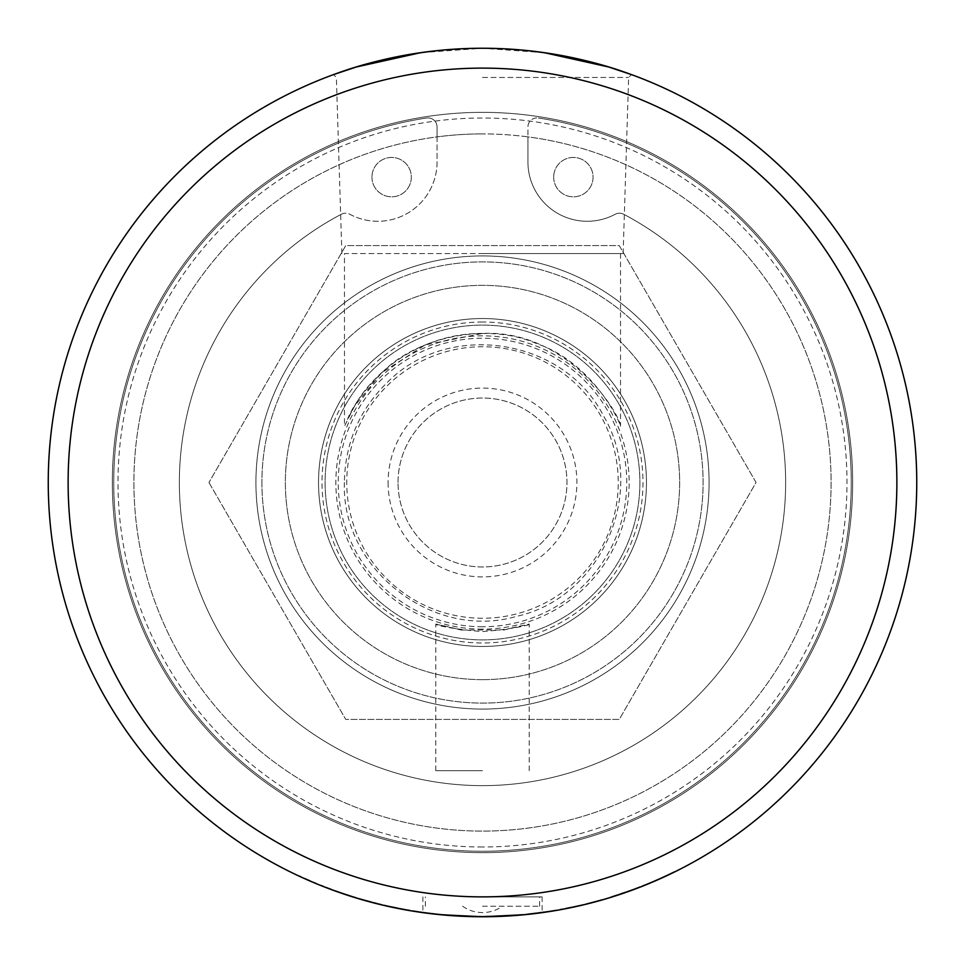 <?xml version="1.0" encoding="UTF-8"?>
<svg xmlns="http://www.w3.org/2000/svg" width="965" height="965" viewBox="0 0 965 965"><rect width="100%" height="100%" fill="white"/><g stroke="black" fill="none" stroke-linecap="round" stroke-linejoin="round"><path stroke-width="0.72" stroke-dasharray="4.83 3.62" d="M482.5 906.219L539.64 906.219L482.5 906.219M482.5 896.871L539.64 896.871L482.5 896.871A414.371 414.371 0 0 0 841.359 275.315A414.371 414.371 0 0 0 123.641 275.315A414.371 414.371 0 0 0 482.5 896.871L542.125 896.871L482.5 896.871M341.308 214.254A9.083 9.083 0 0 1 349.825 214.278A59.299 59.299 0 0 0 437.073 161.987L437.073 126.982A9.083 9.083 0 0 0 426.602 118.007A9.083 9.083 0 0 1 437.073 126.982L437.073 136.885A348.594 348.594 0 0 1 482.5 133.906A348.594 348.594 0 0 0 133.906 482.5A348.594 348.594 0 0 0 482.5 831.094A348.594 348.594 0 0 0 831.094 482.5A348.594 348.594 0 0 0 482.5 133.906A348.594 348.594 0 0 1 527.927 136.885L527.927 126.982A9.083 9.083 0 0 1 538.398 118.007A9.083 9.083 0 0 0 527.927 126.982L527.927 161.987A59.299 59.299 0 0 0 615.175 214.278A9.083 9.083 0 0 1 623.692 214.254A303.131 303.131 0 0 1 717.236 674.306A303.131 303.131 0 0 1 247.764 674.306A303.131 303.131 0 0 1 341.308 214.254A9.083 9.083 0 0 1 349.825 214.278A59.299 59.299 0 0 0 437.073 161.987L437.073 136.885A348.594 348.594 0 0 0 188.489 669.782A348.594 348.594 0 0 0 776.511 669.782A348.594 348.594 0 0 0 527.927 136.885L527.927 161.987A59.299 59.299 0 0 0 615.175 214.278A9.083 9.083 0 0 1 623.692 214.254A303.131 303.131 0 0 1 717.236 674.306A303.131 303.131 0 0 1 247.764 674.306A303.131 303.131 0 0 1 341.308 214.254M553.681 177.126A19.686 19.686 0 0 0 583.21 194.182A19.686 19.686 0 0 0 583.21 160.081A19.686 19.686 0 0 0 553.681 177.126A19.686 19.686 0 0 1 583.21 160.081A19.686 19.686 0 0 1 583.21 194.182A19.686 19.686 0 0 1 553.681 177.126M371.947 177.126A19.686 19.686 0 0 0 401.476 194.182A19.686 19.686 0 0 0 401.476 160.081A19.686 19.686 0 0 0 371.947 177.126A19.686 19.686 0 0 1 401.476 160.081A19.686 19.686 0 0 1 401.476 194.182A19.686 19.686 0 0 1 371.947 177.126M538.398 118.007A368.763 368.763 0 0 1 792.096 682.834A368.763 368.763 0 0 1 172.904 682.834A368.763 368.763 0 0 1 426.602 118.007A368.763 368.763 0 0 0 172.904 682.834A368.763 368.763 0 0 0 792.096 682.834A368.763 368.763 0 0 0 538.398 118.007M318.534 482.5A163.966 163.966 0 0 1 564.477 340.5A163.966 163.966 0 0 1 564.477 624.5A163.966 163.966 0 0 1 318.534 482.5A163.966 163.966 0 0 0 564.477 624.5A163.966 163.966 0 0 0 564.477 340.5A163.966 163.966 0 0 0 318.534 482.5M261.901 482.5A220.599 220.599 0 0 0 592.799 673.546A220.599 220.599 0 0 0 592.799 291.454A220.599 220.599 0 0 0 261.901 482.5A220.599 220.599 0 0 1 592.799 291.454A220.599 220.599 0 0 1 592.799 673.546A220.599 220.599 0 0 1 261.901 482.5M482.5 709.07A226.57 226.57 0 0 1 255.93 482.5A226.57 226.57 0 0 1 482.5 255.93A226.57 226.57 0 0 1 709.07 482.5A226.57 226.57 0 0 1 482.5 709.07A226.57 226.57 0 0 0 709.07 482.5A226.57 226.57 0 0 0 482.5 255.93A226.57 226.57 0 0 0 255.93 482.5A226.57 226.57 0 0 0 482.5 709.07M482.5 639.892A157.391 157.391 0 0 0 639.892 482.5A157.391 157.391 0 0 0 482.5 325.108A157.391 157.391 0 0 0 325.108 482.5A157.391 157.391 0 0 0 482.5 639.892A157.391 157.391 0 0 1 325.108 482.5A157.391 157.391 0 0 1 482.5 325.108A157.391 157.391 0 0 1 639.892 482.5A157.391 157.391 0 0 1 482.5 639.892M482.5 618.251A135.751 135.751 0 0 1 346.749 482.5A135.751 135.751 0 0 1 482.5 346.749A135.751 135.751 0 0 1 618.251 482.5A135.751 135.751 0 0 1 482.5 618.251M208.947 482.5L345.723 719.395L619.277 719.395L756.053 482.5L619.277 245.605L345.723 245.605L208.947 482.5L345.723 245.605L619.277 245.605L756.053 482.5L619.277 719.395L345.723 719.395L208.947 482.5M388.099 482.5A94.401 94.401 0 0 0 482.5 576.901A94.401 94.401 0 0 0 576.901 482.5A94.401 94.401 0 0 0 482.5 388.099A94.401 94.401 0 0 0 388.099 482.5M398.038 482.5A84.462 84.462 0 0 1 482.5 398.038A84.462 84.462 0 0 1 566.962 482.5A84.462 84.462 0 0 1 482.5 566.962A84.462 84.462 0 0 1 398.038 482.5A84.462 84.462 0 0 0 524.731 555.647A84.462 84.462 0 0 0 524.731 409.353A84.462 84.462 0 0 0 398.038 482.5M482.5 322.02A160.48 160.48 0 0 0 322.02 482.5A160.48 160.48 0 0 0 482.5 642.98A160.48 160.48 0 0 0 642.98 482.5A160.48 160.48 0 0 0 482.5 322.02M482.5 679.65A197.15 197.15 0 0 0 679.65 482.5A197.15 197.15 0 0 0 482.5 285.351A197.15 197.15 0 0 0 285.351 482.5A197.15 197.15 0 0 0 482.5 679.65A197.15 197.15 0 0 0 679.65 482.5A197.15 197.15 0 0 0 482.5 285.351A197.15 197.15 0 0 0 285.351 482.5A197.15 197.15 0 0 0 482.5 679.65M544.26 52.665L482.5 48.25L420.74 52.665M482.5 77.453L628.637 77.453L482.5 77.453M482.5 846.993A364.493 364.493 0 0 1 166.836 300.26A364.493 364.493 0 0 1 798.164 300.26A364.493 364.493 0 0 1 482.5 846.993M445.685 915.182L429.715 913.529M542.125 896.871L542.125 912.637L524.658 914.699L482.5 916.75A434.25 434.25 0 0 1 48.25 482.5A434.25 434.25 0 0 1 482.5 48.25A434.25 434.25 0 0 1 916.75 482.5A434.25 434.25 0 0 1 482.5 916.75L440.342 914.699L424.093 912.806A434.25 434.25 0 0 0 433.418 913.964L430.583 913.638A434.25 434.25 0 0 1 420.101 912.239A434.25 434.25 0 0 0 439.618 914.627A10390.818 2124.17 96.2 0 1 431.367 913.734A434.25 434.25 0 0 1 418.786 912.046L405.24 909.826L420.173 911.756A433.755 433.755 0 0 0 430.643 913.143L433.466 913.469A433.755 433.755 0 0 1 424.166 912.311L419.184 911.611M482.5 852.65A370.15 370.15 0 0 1 112.35 482.5A370.15 370.15 0 0 1 482.5 112.35A370.15 370.15 0 0 1 852.65 482.5A370.15 370.15 0 0 1 482.5 852.65A370.15 370.15 0 0 1 112.35 482.5A370.15 370.15 0 0 1 482.5 112.35A370.15 370.15 0 0 1 852.65 482.5A370.15 370.15 0 0 1 482.5 852.65M482.5 333.444C420.981 333.022 373.19 372.695 355.422 404.6L347.448 419.425C353.299 404.697 365.795 388.159 384.902 369.836C418.11 337.979 486.3 321.309 537.228 343.854C591.075 362.333 618.963 419.244 620.519 426.204C620.145 413.852 567.468 329.27 482.5 333.444L425.203 344.891L381.525 372.864L354.481 406.156L344.481 426.204L344.481 253.554L620.519 253.554L344.481 253.554M482.5 253.554L623.125 253.554L482.5 253.554M472.657 916.641L461.005 916.219L474.864 916.183L456.638 915.483L467.916 916.509L479.255 916.243M499.665 916.412L488.001 916.714L501.836 915.821L483.598 916.255L494.924 916.569L506.227 915.604M572.438 907.329L588.348 903.65A434.25 434.25 0 0 0 602.256 899.911L618.312 894.965A434.25 434.25 -108.2 0 1 618.312 894.965A434.25 434.25 0 0 0 626.418 892.203L639.867 887.233L626.418 892.203A434.25 434.25 -108.7 0 1 618.348 894.953L634.162 889.404A434.25 434.25 0 0 1 610.471 897.462A434.25 434.25 0 0 0 634.162 889.404L633.993 888.934A433.755 433.755 0 0 1 610.326 896.992L622.22 893.132L617.311 895.291M306.496 878.946L303.927 878.331A434.25 434.25 0 0 0 305.664 879.115L309.077 880.623A434.25 434.25 0 0 0 309.922 880.985A434.25 434.25 0 0 1 308.173 880.225L308.293 880.273A434.25 434.25 0 0 0 311.345 881.6A434.25 434.25 0 0 1 308.305 880.273L306.303 879.392M543.898 912.383A10368.744 2121.926 -98.6 0 0 550.243 911.43A434.25 434.25 0 0 1 544.019 912.371L536.926 913.324A434.25 434.25 0 0 0 543.898 912.383L543.826 911.901A10379.636 2121.83 -98.6 0 0 550.171 910.948A433.755 433.755 0 0 1 543.946 911.877L536.866 912.83A433.755 433.755 0 0 0 543.826 911.901M300.923 876.968L299.572 876.341M427.037 913.192L429.654 913.517A434.25 434.25 0 0 1 421.247 912.408L418.243 911.973A434.25 434.25 0 0 0 427.037 913.192L429.715 913.035A433.755 433.755 0 0 1 421.319 911.913L418.315 911.479A433.755 433.755 0 0 0 427.097 912.697M402.912 909.392L391.476 907.1L405.167 909.307L387.291 905.677L398.256 908.499L409.498 910.067M376.531 903.626L365.253 900.622L378.787 903.674L361.163 898.934L371.935 902.444L383.057 904.7M412.887 911.129A434.25 434.25 0 0 0 425.891 913.047A434.25 434.25 0 0 1 412.887 911.129L412.887 911.129M429.775 913.035L452.187 915.689M447.591 915.339L441.958 914.856M474.563 916.678L468.918 916.533M501.571 916.328L495.926 916.545M542.125 912.637L544.755 912.263M530.762 913.553L548.349 911.225A12678.508 2345.059 81.5 0 1 545.02 911.72A433.755 433.755 0 0 1 527.891 913.867A433.755 433.755 0 0 0 541.642 912.202L526.263 914.036L538.048 912.685L530.822 914.048L548.422 911.72A12664.986 2345.155 81.5 0 1 545.092 912.215A434.25 434.25 0 0 1 527.952 914.362A434.25 434.25 0 0 0 541.715 912.697L530.822 914.048M588.952 902.987L586.274 903.65A433.755 433.755 -14.1 0 0 590.411 902.613L598.65 900.417L589.072 903.469A434.25 434.25 0 0 1 586.394 904.133A434.25 434.25 0 0 0 590.532 903.095L598.783 900.888M334.192 890.116L330.102 889.127A10491.577 2134.459 110.9 0 1 325.579 887.402A434.25 434.25 0 0 1 320.754 885.508A10537.776 2139.14 -68.7 0 0 328.426 888.5A434.25 434.25 0 0 0 333.432 890.357A2901.586 1122.488 109.4 0 0 342.515 893.566L348.232 895.472A10519.923 2137.342 -72.3 0 0 353.021 897.004A434.25 434.25 0 0 0 357.979 898.512A10390.818 2124.17 107.2 0 1 350.054 896.063A434.25 434.25 0 0 1 344.698 894.302A2687.272 1080.245 -71.1 0 1 338.498 892.179L334.023 890.574M377.761 903.928A434.25 434.25 0 0 0 402.948 909.404A10390.818 2124.17 101.1 0 1 394.806 907.8A434.25 434.25 0 0 1 389.619 906.702A10381.181 2123.193 -78.1 0 0 396.82 908.21A434.25 434.25 0 0 1 376.845 903.698L377.882 903.445A433.755 433.755 0 0 0 403.044 908.909A10401.723 2124.074 101.1 0 1 394.902 907.317L394.806 907.8M476.698 916.219L475.576 916.195A10472.771 2131.335 91.2 0 1 471.077 916.099A433.755 433.755 0 0 1 465.745 915.93A10440.432 2128.03 -88.1 0 0 470.824 916.099L450.124 915.049A10373.111 2121.167 94.6 0 1 445.577 914.675A433.755 433.755 0 0 1 440.269 914.193A10377.912 2121.649 -84.7 0 0 445.118 914.639L475.576 916.69A10461.782 2131.432 91.2 0 1 471.053 916.605A434.25 434.25 0 0 1 465.733 916.424A10429.479 2128.139 -88.1 0 0 470.811 916.593L456.65 915.978M450.752 915.592L450.088 915.544A10362.242 2121.263 94.6 0 1 445.528 915.17A434.25 434.25 0 0 1 440.221 914.687A10367.031 2121.758 -84.7 0 0 445.082 915.134L469.593 916.557M469.678 916.557L474.503 916.678M639.867 887.233A434.25 434.25 0 0 1 631.858 890.261L631.689 889.79A433.755 433.755 159.3 0 0 639.686 886.775L639.867 887.233M616.683 895.496L612.401 896.859A434.25 434.25 0 0 0 616.466 895.568L622.908 893.421M633.921 888.97L634.089 889.428A434.25 434.25 0 0 1 630.302 890.828L645.826 884.857A434.25 434.25 0 0 1 642.087 886.365L642.159 886.34A434.25 434.25 0 0 0 674.414 872.034L674.053 872.215A434.25 434.25 0 0 1 642.159 886.34L641.978 885.87A433.755 433.755 0 0 0 673.835 871.769L674.197 871.588A433.755 433.755 0 0 1 641.978 885.87L633.993 888.934A433.755 433.755 0 0 1 610.326 896.992L631.689 889.79M639.686 886.775L626.249 891.744A433.755 433.755 0 0 1 618.155 894.495L602.256 899.911A434.25 434.25 -104.9 0 1 587.962 903.747L586.322 904.157L587.842 903.264A433.755 433.755 75 0 0 602.124 899.428A433.755 433.755 0 0 1 588.228 903.168L586.201 903.674M562.607 908.789A433.755 433.755 79.9 0 1 559.893 909.295A433.755 433.755 0 0 0 564.091 908.511L572.438 906.823L562.692 909.283A434.25 434.25 0 0 1 559.977 909.778A434.25 434.25 0 0 0 564.175 908.994L572.474 907.329M315.965 883.554L307.932 879.573L315.965 883.554M542.246 912.625A434.25 434.25 0 0 0 556.407 910.417A10390.818 2124.17 80.7 0 1 548.204 911.744A434.25 434.25 0 0 1 536.323 913.397L519.64 915.158L542.173 912.13A433.755 433.755 0 0 0 556.322 909.923A10401.723 2124.074 80.7 0 1 548.132 911.262L548.204 911.744M486.264 916.738A434.25 434.25 0 0 0 516.673 915.399A10390.818 2124.17 86 0 1 508.398 915.978A434.25 434.25 0 0 1 479.545 916.738L480.474 916.75A434.25 434.25 0 0 0 504.044 916.219L506.637 916.075A434.25 434.25 0 0 1 483.537 916.75L484.478 916.75A434.25 434.25 0 0 0 507.578 916.026L510.449 915.845A434.25 434.25 0 0 1 485.323 916.738L486.264 916.231A433.755 433.755 0 0 0 516.637 914.904A10401.723 2124.074 86 0 1 508.362 915.483L508.398 915.978M413.852 911.286L405.24 909.826M366.881 901.081A434.25 434.25 0 0 0 372.007 902.456A10390.818 2124.17 105.3 0 1 363.998 900.273A434.25 434.25 0 0 1 358.908 898.789A10390.818 2124.17 -74 0 0 366.881 901.081L367.014 900.598A433.755 433.755 -165.1 0 0 372.128 901.973L376.652 903.144M615.031 896.027A434.25 434.25 0 0 1 612.401 896.859L624.403 892.384L615.031 896.027M509.773 915.894A434.25 434.25 0 0 0 522.885 914.868A434.25 434.25 0 0 1 509.773 915.894L509.773 915.894M404.974 909.778L391.585 906.618L403.008 908.909M378.557 904.133L372.116 901.973A10401.723 2124.074 105.3 0 1 364.131 899.79L363.998 900.273M344.336 893.662A433.755 433.755 -161.2 0 1 341.731 892.77L353.89 896.75L344.179 894.133A434.25 434.25 0 0 1 341.574 893.24A434.25 434.25 0 0 0 345.615 894.615L353.745 897.221M361.163 898.934L372.056 901.961M387.291 905.677L398.352 908.017M522.837 914.374L522.837 914.374A433.755 433.755 0 0 1 509.749 915.399A433.755 433.755 0 0 0 522.837 914.374M614.886 895.556L612.401 896.859M364.131 899.79A433.755 433.755 0 0 1 359.052 898.319L358.908 898.789M359.052 898.319A10401.723 2124.074 -74 0 0 367.014 900.598M405.336 909.332L420.149 911.744A433.755 433.755 0 0 0 439.666 914.132A10401.723 2124.074 96.2 0 1 431.427 913.24L431.367 913.734M431.427 913.24A433.755 433.755 0 0 1 418.858 911.563L413.768 910.779M508.362 915.483A433.755 433.755 0 0 1 479.545 916.243L479.545 916.738M479.545 916.243L480.474 916.75M480.486 916.243A433.755 433.755 0 0 0 504.019 915.725L504.044 916.219M504.019 915.725L506.637 916.075M506.613 915.58A433.755 433.755 0 0 1 483.537 916.255L483.537 916.75M483.537 916.255L484.478 916.75M484.478 916.243A433.755 433.755 0 0 0 507.554 915.532L507.578 916.026M507.554 915.532L510.449 915.845M510.425 915.351A433.755 433.755 0 0 1 485.323 916.243L485.323 916.738M485.323 916.243L486.264 916.231M548.132 911.262A433.755 433.755 -7.5 0 1 536.263 912.902L529.797 914.169M529.749 913.674L519.64 915.158M519.592 914.663L535.756 913.469M535.696 912.974L542.173 912.13M305.205 878.367L309.27 880.164A375.675 325.374 23.5 0 0 310.115 880.526L311.538 881.142A433.755 433.755 113.5 0 1 308.498 879.827L304.518 878.596M304.723 878.15L307.256 879.272M310.115 880.526L310.115 880.526A433.755 433.755 0 0 1 308.378 879.766L308.486 879.815A433.755 433.755 0 0 0 310.115 880.526L310.115 880.526M299.789 875.894L301.128 876.51M316.158 883.096L307.726 880.032M602.256 899.911L618.191 894.483A433.755 433.755 71.3 0 0 626.249 891.744L642.159 886.34M622.377 893.602L634.162 889.404M394.902 907.317A433.755 433.755 0 0 1 389.727 906.219L389.619 906.702M389.727 906.219A10392.085 2123.097 -78.1 0 0 396.917 907.727L396.82 908.21M396.917 907.727A433.755 433.755 0 0 1 376.965 903.216L376.845 903.698M376.965 903.216L377.882 903.445M330.283 888.669A10502.602 2134.363 110.9 0 1 325.748 886.944A433.755 433.755 0 0 1 320.935 885.038A10548.849 2139.043 -68.7 0 0 328.607 888.029A433.755 433.755 0 0 0 333.601 889.899A2903.914 1122.295 109.4 0 0 342.671 893.095L348.389 895.001A10530.973 2137.246 -72.3 0 0 353.178 896.521A433.755 433.755 0 0 0 358.124 898.041A10401.723 2124.074 107.2 0 1 350.199 895.58L350.054 896.063M350.199 895.58A433.755 433.755 18.1 0 1 344.855 893.831L344.698 894.302M344.855 893.831A2689.346 1080.052 -71.1 0 1 338.667 891.708M544.682 911.768L538.072 912.673M538.048 912.685L549.109 911.105M483.598 916.255L499.641 915.918M456.638 915.483L472.669 916.147M441.005 914.265L445.733 914.687M425.963 912.552L425.963 912.552A433.755 433.755 0 0 1 412.972 910.646A433.755 433.755 0 0 0 425.963 912.552M482.5 770.673L435.794 770.673L482.5 770.673M461.149 630.024L503.851 630.024C546.878 618.734 529.918 628.01 482.5 631.556C435.082 628.01 418.122 618.734 461.149 630.024L435.794 624.053L435.794 770.673M529.206 770.673L529.206 624.053L503.851 630.024M482.5 629.144A146.644 146.644 0 0 1 335.856 482.5A146.644 146.644 0 0 1 482.5 335.856A146.644 146.644 0 0 1 629.144 482.5A146.644 146.644 0 0 1 482.5 629.144M482.5 626.755A144.255 144.255 0 0 1 338.245 482.5A144.255 144.255 0 0 1 482.5 338.245A144.255 144.255 0 0 1 626.755 482.5A144.255 144.255 0 0 1 482.5 626.755M462.585 906.219A34.378 34.378 0 0 0 502.415 906.219M539.64 906.219L539.64 896.871M425.36 906.219L425.36 896.871M344.372 482.5C341.272 569.398 433.454 640.905 516.854 616.285C601.786 597.685 648.118 490.606 603.535 415.963C564.404 338.317 449.159 320.066 387.942 381.814C359.547 409.365 345.024 442.935 344.372 482.5M623.125 253.554L628.637 77.453L631.484 74.607M341.875 253.554L336.363 77.453L333.516 74.607M422.875 896.871L422.875 912.637M620.519 253.554L620.519 426.204"/><path stroke-width="1.45" d="M420.74 52.665L356.362 66.983L333.516 74.607M482.5 48.25C394.359 48.395 331.514 75.849 333.516 74.607C331.538 75.837 394.661 48.334 482.5 48.25C570.339 48.334 633.462 75.837 631.484 74.607C633.486 75.849 570.641 48.395 482.5 48.25A434.25 434.25 0 0 0 48.25 482.5A434.25 434.25 0 0 0 482.5 916.75A434.25 434.25 0 0 0 916.75 482.5A434.25 434.25 0 0 0 482.5 48.25M631.484 74.607L608.638 66.983L544.26 52.665M482.5 896.871A414.371 414.371 0 0 1 123.641 275.315A414.371 414.371 0 0 1 841.359 275.315A414.371 414.371 0 0 1 482.5 896.871M419.112 912.094L440.342 914.699L482.5 916.75L524.658 914.699L549.182 911.599M307.051 879.73L305 878.813M451.777 915.664L447.881 915.363M441.958 914.856L440.957 914.76M479.159 916.738L474.852 916.678M468.918 916.533L452.271 915.701M506.167 916.111L501.86 916.316M495.926 916.545L483.598 916.75M598.783 900.888L589.072 903.469M338.498 892.179L330.102 889.127M475.106 916.69L475.914 916.702M631.858 890.261L615.031 896.027M617.311 895.291L616.683 895.496M612.401 896.859L602.256 899.911M642.159 886.34L639.867 887.233M586.322 904.157L562.692 909.283M307.726 880.032L315.965 883.554M409.317 910.538L404.974 909.778M387.182 906.159L398.256 908.499M382.852 905.158L378.557 904.133M361.031 899.416L371.935 902.444M353.745 897.221L344.179 894.133"/></g></svg>
